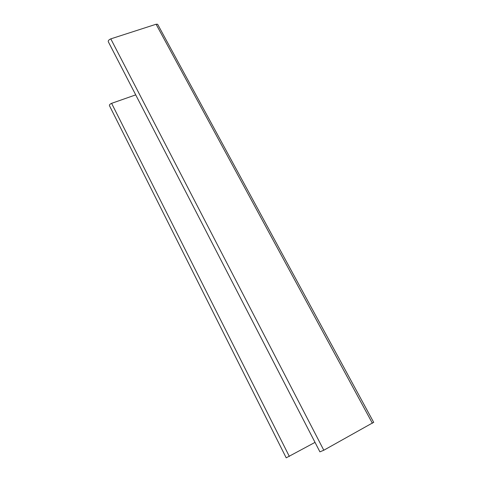 <?xml version="1.0" encoding="UTF-8"?>
<svg xmlns="http://www.w3.org/2000/svg" width="482" height="482" viewBox="0 0 482 482"><rect width="100%" height="100%" fill="white"/><g stroke="black" fill="none" stroke-linecap="round" stroke-linejoin="round"><path stroke-width="0.72" d="M135.719 94.87L111.607 103.341C109.818 104.148 109.125 104.98 109.541 105.841L286.206 457.84L315.023 442.374M157.994 24.937L157.626 24.263L156.096 24.245L110.794 38.867C108.516 39.916 107.769 41.042 108.558 42.241L319.909 451.845L323.802 450.23L373.671 422.304M111.607 103.341L289.357 456.454M110.794 38.867L323.802 450.23M156.096 24.245L372.399 423.28M157.626 24.263L373.737 422.431"/></g></svg>
